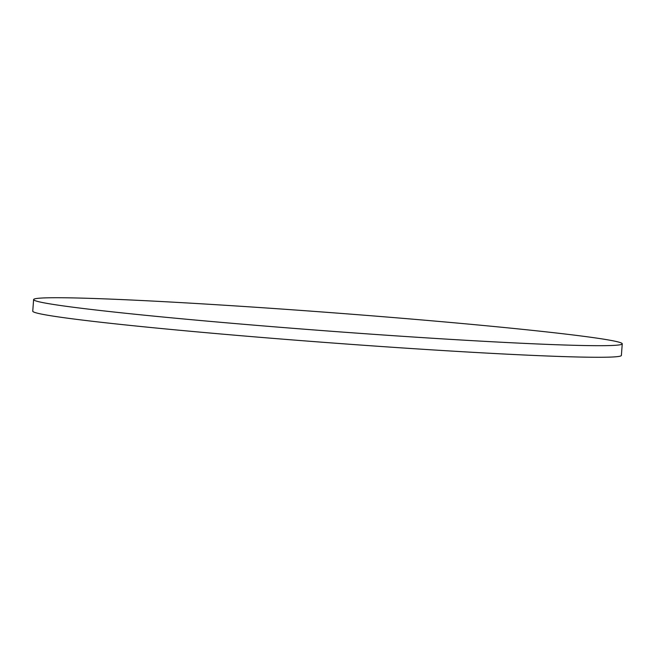 <?xml version="1.0" encoding="UTF-8"?>
<svg xmlns="http://www.w3.org/2000/svg" width="655" height="655" viewBox="0 0 655 655"><rect width="100%" height="100%" fill="white"/><g stroke="black" fill="none" stroke-linecap="round" stroke-linejoin="round"><path stroke-width="0.98" d="M226 305.328A295.143 9.268 4.3 0 0 33.618 299.581A295.143 9.268 4.3 0 0 429.876 338.086A295.143 9.268 4.3 0 0 622.25 343.842A295.143 9.268 4.3 0 0 226 305.328M33.618 299.581L32.75 311.158A295.143 9.268 4.3 0 0 429 349.672A295.143 9.268 4.3 0 0 621.382 355.419L622.25 343.842"/></g></svg>
